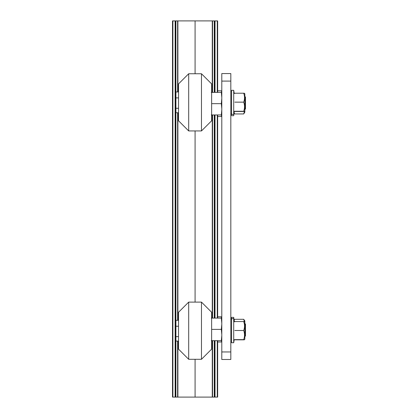 <?xml version="1.0" encoding="UTF-8"?>
<svg xmlns="http://www.w3.org/2000/svg" width="418" height="418" viewBox="0 0 418 418"><rect width="100%" height="100%" fill="white"/><g stroke="black" fill="none" stroke-linecap="round" stroke-linejoin="round"><path stroke-width="0.63" d="M217.653 340.67L217.653 397.1L172.509 397.1L172.509 20.9L217.653 20.9L217.653 92.378M175.518 20.9L175.518 397.1M195.081 20.9L195.081 73.756M195.081 130.938L195.081 302.11M195.081 359.292L195.081 397.1M214.643 20.9L214.643 92.378M214.643 114.95L214.643 318.098M214.643 340.67L214.643 397.1M217.653 114.95L217.653 318.098M244.844 108.262L245.491 107.614L245.491 97.081L244.844 96.433M175.921 112.74L175.518 111.266L175.518 93.428L175.921 91.955L175.921 112.74L178.528 112.74M175.921 91.955L178.528 91.955M175.921 97.89L178.528 97.89M175.921 108.283L178.528 108.283M233.704 93.068L233.704 90.309L231.572 90.309L231.572 114.386L233.704 114.386L233.704 93.068M244.514 93.318L244.844 93.883L244.844 112.128L243.71 113.947L244.467 111.397M243.71 111.475L234.838 111.475C233.751 111.407 233.751 111.34 234.838 111.272L243.71 111.272C244.796 111.34 244.796 111.407 243.71 111.475C244.796 111.407 244.796 111.34 243.71 111.272C244.796 108.231 244.796 105.19 243.71 102.144C244.796 99.171 244.796 96.192 243.71 93.219C244.796 93.287 244.796 93.355 243.71 93.423M234.838 93.423C233.751 93.355 233.751 93.287 234.838 93.219L243.71 93.219M243.71 102.144L234.838 102.144M201.476 130.938L211.633 120.781L211.633 83.913L201.476 73.756L188.685 73.756L188.685 130.938L201.476 130.938L201.476 73.756M188.685 130.938L178.528 120.781L178.528 83.913L188.685 73.756M211.257 92.378L211.722 92.378L211.633 92.968M211.633 103.074L211.633 104.254M211.633 114.36L211.722 114.95L211.257 114.95M221.791 108.795L221.326 103.664L221.791 98.533M221.791 97.509L221.326 92.378L221.791 92.362L221.326 90.811L217.653 90.811M221.608 114.95L221.326 116.517L221.791 114.966L221.326 114.95L221.791 109.819M221.326 114.95L211.722 114.95M221.326 103.664L211.722 103.664M221.326 92.378L211.722 92.378M244.844 336.615L245.491 335.967L245.491 324.117L244.844 323.469M175.921 341.093L175.518 339.62L175.518 321.782L175.921 320.308L175.921 341.093L178.528 341.093M175.921 336.636L178.528 336.636M175.921 326.244L178.528 326.244M175.921 320.308L178.528 320.308M233.704 342.739L233.704 317.346L231.572 317.346L231.572 342.739L233.704 342.739L234.2 339.682M244.405 321.635L243.71 319.3L244.844 320.92L244.844 339.165L244.514 339.729M243.71 339.829L234.838 339.829C233.751 339.761 233.751 339.693 234.838 339.625L243.71 339.625C244.796 339.693 244.796 339.761 243.71 339.829C244.796 339.761 244.796 339.693 243.71 339.625C244.796 336.584 244.796 333.543 243.71 330.497C244.796 327.524 244.796 324.546 243.71 321.573C244.796 321.641 244.796 321.708 243.71 321.776M234.838 321.776C233.751 321.708 233.751 321.641 234.838 321.573L243.71 321.573M243.71 330.497L234.838 330.497M201.476 359.292L211.633 349.135L211.633 312.267L201.476 302.11L188.685 302.11L188.685 359.292L201.476 359.292L201.476 302.11M188.685 359.292L178.528 349.135L178.528 312.267L188.685 302.11M211.633 340.08L211.722 340.67L211.257 340.67M211.633 328.794L211.633 329.974M211.257 318.098L211.722 318.098L211.633 318.688M221.791 340.67L221.326 340.67L221.791 335.539M221.791 334.515L221.326 329.384L221.791 324.253M221.791 323.229L221.326 318.098L221.791 318.098M221.326 318.098L211.722 318.098M221.326 329.384L211.722 329.384M221.326 340.67L211.722 340.67M244.844 109.579L245.491 108.931L245.491 105.508M243.71 113.947L234.838 113.947L234.383 113.304M221.744 92.378L221.592 91.615M221.326 116.517L217.653 116.517M234.158 320.136L234.838 319.3L243.71 319.3M217.653 341.987L221.326 341.987L221.77 340.67M221.55 318.098L221.326 316.781L221.791 318.082M221.326 316.781L217.653 316.781M230.82 81.092L230.82 73.568L221.791 73.568L221.791 81.092L230.82 81.092L230.82 351.956L221.791 351.956L221.791 81.092M221.791 351.956L221.791 359.48L230.82 359.48L230.82 351.956M172.885 20.9L172.885 397.1M175.142 20.9L175.142 397.1M175.894 20.9L175.894 92.044M175.894 112.651L175.894 320.397M175.894 341.004L175.894 397.1M177.619 20.9L177.619 91.955M177.619 112.74L177.619 320.308M177.619 341.093L177.619 397.1M177.885 20.9L177.885 91.955M177.885 112.74L177.885 320.308M177.885 341.093L177.885 397.1M212.276 20.9L212.276 92.378M212.276 114.95L212.276 318.098M212.276 340.67L212.276 397.1M212.543 20.9L212.543 92.378M212.543 114.95L212.543 318.098M212.543 340.67L212.543 397.1M214.267 20.9L214.267 92.378M214.267 114.95L214.267 318.098M214.267 340.67L214.267 397.1M215.019 20.9L215.019 92.378M215.019 114.95L215.019 318.098M215.019 340.67L215.019 397.1M217.276 20.9L217.276 92.378M217.276 114.95L217.276 318.098M217.276 340.67L217.276 397.1M234.184 93.277L233.704 90.309M234.2 111.329L233.704 114.386M231.572 91.061L230.82 91.061M231.572 113.633L230.82 113.633M244.844 110.812L244.514 111.376M245.491 325.434L244.844 324.786M234.184 321.63L233.704 318.662L231.572 318.662M231.572 319.415L230.82 319.415M231.572 341.987L230.82 341.987M244.844 322.236L244.514 321.672M234.252 112.322L233.704 115.702L231.572 115.702M231.572 114.95L230.82 114.95M234.289 320.946L233.704 317.346M231.572 318.098L230.82 318.098M221.791 340.686L221.686 341.083"/></g></svg>
